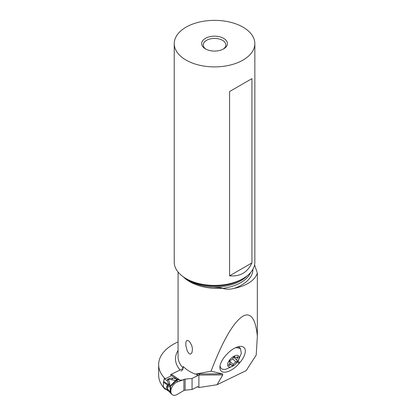 <?xml version="1.0" encoding="UTF-8"?>
<svg xmlns="http://www.w3.org/2000/svg" width="416" height="416" viewBox="0 0 416 416"><rect width="100%" height="100%" fill="white"/><g stroke="black" fill="none" stroke-linecap="round" stroke-linejoin="round"><path stroke-width="0.62" d="M163.675 387.738L163.628 387.717A0.967 0.603 -55.5 0 1 163.576 387.686A0.967 0.603 -55.5 0 1 163.384 387.249L163.384 382.195A0.967 0.603 -55.5 0 1 163.628 381.488L164.117 379.428A4.836 3.026 -55.5 0 1 164.684 379.059M176.509 378.981L172.879 378.061L171.694 379.699L175.703 380.593L176.774 379.101L170.487 374.837A3.224 2.018 -55.5 0 1 171.382 374.223L183.087 368.555M178.043 393.916L183.908 390.515A2.579 1.487 180 0 1 185.115 390.187A2.579 1.487 0 0 0 183.908 390.515L178.043 393.916A7.66 4.789 124.5 0 1 175.396 395.2A7.66 4.789 124.5 0 0 178.043 393.921M172.011 394.477L170.68 393.219L170.55 386.318L176.171 380.796L178.043 381.737A7.66 4.789 124.5 0 0 171.808 387.421A7.66 4.789 124.5 0 0 172.011 394.477A7.66 4.789 124.5 0 0 175.396 395.2A7.66 4.789 124.5 0 1 171.002 389.828A7.66 4.789 124.5 0 1 178.043 381.737L183.908 379.454A2.579 1.487 180 0 1 185.115 379.132L192.057 378.425L198.895 375.112L192.057 378.425L192.057 389.48L185.115 390.187L192.057 389.48L197.72 386.74L192.057 389.48M170.68 393.214L170.087 392.574L170.175 386.1L175.469 380.671L176.186 380.786L178.35 379.72L179.988 380.146L182.666 380.058L178.043 381.737M176.774 379.101L178.35 379.72M176.218 380.775L175.718 380.598L178.064 379.595M177.31 379.855L177.679 379.439M172.879 378.061C169.281 378.373 167.43 379.007 167.326 379.974L167.372 380.91L169.146 385.18L168.553 385.752L167.326 385.627L167.788 387.01C166.863 386.864 166.863 387.556 167.788 389.08L167.326 389.241L168.553 390.806L163.384 387.249M171.694 379.699C169.354 379.054 168.324 379.096 168.594 379.834L167.326 379.974M168.594 379.834L169.816 384.041L168.714 384.197M170.087 392.574L169.172 391.524L163.576 387.686M169.146 391.498L168.553 390.806M169.816 384.041C170.061 386.09 169.385 387.083 167.788 387.01M169.816 391.945L167.788 389.08M175.469 380.671L176.171 380.796M167.326 389.241C166.442 387.436 166.442 386.235 167.326 385.627M165.662 389.121L165.287 389.303A58.214 33.608 180 0 1 164.273 388.341L164.273 388.17M164.273 379.314L164.273 377.811A58.214 33.608 0 0 0 165.287 378.773L171.694 375.669M165.287 389.303L165.287 388.866M178.074 341.921A49.41 28.527 0 0 0 158.652 364.593A49.41 28.527 0 0 0 164.273 377.811M222.591 288.293L221.088 287.747L207.537 286.593C200.106 285.511 193.684 283.431 188.282 280.358L183.362 276.879A39.884 23.026 0 0 0 189.758 281.705A39.884 23.026 0 0 0 222.591 288.293L222.591 288.392C226.205 289.416 229.944 289.448 233.802 288.48C246.771 285.74 254.618 280.618 257.348 273.114L257.348 336.274C255.258 314.387 248.518 313.498 243.599 315.801C234.026 321.168 223.174 339.638 211.042 371.202L195.291 374.14A39.884 23.026 180 0 1 189.758 371.478A39.884 23.026 180 0 1 183.149 366.434L183.149 368.014C183.024 369.361 182.354 370.386 181.142 371.093M189.758 341.848L188.172 340.501L186.883 340.454L186.285 341.115L185.848 342.69L185.884 345.774L187.304 351.14L188.947 353.538L190.174 354.084L190.845 353.943L192.005 352.529L192.473 348.998L191.849 345.79L189.758 341.848M195.291 374.14L199.675 373.87L198.895 375.05L198.895 387.546L217.017 384.743L222.789 374.92L222.451 373.833L199.43 373.963M211.042 371.202L222.451 373.833M164.273 388.341A49.41 28.527 180 0 1 163.888 387.904M163.384 387.306A49.41 28.527 180 0 1 158.652 375.123L158.652 364.593M217.017 384.743L246.168 370.62L256.194 355.072L257.348 336.274M198.895 387.546L197.356 386.49M246.168 370.62L256.194 355.072M226.002 355.181A15.902 7.623 -45.5 0 1 240.308 346.398A15.902 7.623 -45.5 0 1 243.199 346.96A15.902 7.623 -45.5 0 1 239.808 362.684L239.184 363.412A15.902 7.623 -45.5 0 1 221.983 371.628A15.902 7.623 -45.5 0 1 219.887 367.297A15.902 7.623 -45.5 0 1 225.373 355.909L226.002 355.181M257.348 273.114L254.576 264.815M254.847 43.623L254.847 262.132A40.305 23.27 180 0 1 243.043 278.585A40.305 23.27 180 0 1 186.04 278.585L187.788 279.594L186.04 278.585A40.305 23.27 180 0 1 174.236 262.132L174.236 43.623A40.305 23.27 0 0 0 186.04 60.076A40.305 23.27 0 0 0 229.965 65.12A40.305 23.27 0 0 0 254.847 43.623A40.305 23.27 0 0 0 243.038 27.17A40.305 23.27 0 0 0 199.118 22.126A40.305 23.27 0 0 0 174.236 43.623M205.421 48.885L205.421 48.885A12.896 7.446 180 0 1 205.421 38.355A12.896 7.446 180 0 1 223.662 38.355A12.896 7.446 180 0 1 223.662 48.885A12.896 7.446 180 0 1 205.421 48.885L205.421 48.885M229.59 91.536L251.93 78.64L251.93 262.922C247.504 272.454 240.058 276.754 229.59 275.818L229.59 91.536L251.93 78.64M229.59 275.818L251.93 262.922M206.029 49.218A11.284 6.516 180 0 1 203.258 44.938A11.284 6.516 180 0 1 210.22 38.917A11.284 6.516 180 0 1 222.518 40.331A11.284 6.516 180 0 1 225.826 44.938A11.284 6.516 180 0 1 223.054 49.218M237.697 346.871A14.024 6.729 -45.5 0 1 239.829 347.864L240.438 348.462L235.778 347.594M219.996 366.122L221.031 368.404L221.806 368.982L223.881 369.481L226.013 369.216L233.594 365.7L235.914 363.698L238.207 360.87L241.342 353.324L240.438 348.462M227.656 363.901A7.415 3.557 134.5 0 0 232.268 366.309A7.415 3.557 134.5 0 0 239.018 358.394A7.415 3.557 134.5 0 0 234.411 355.987A7.415 3.557 134.5 0 0 227.656 363.901M228.67 365.05A1.066 0.51 -45.5 0 1 229.018 364.406A2.621 1.253 134.5 0 0 229.887 362.82A2.621 1.253 134.5 0 0 229.715 361.925A2.621 1.253 134.5 0 0 229.559 361.811A1.066 0.51 -45.5 0 1 229.497 361.769A1.066 0.51 -45.5 0 1 229.424 361.4A1.066 0.51 -45.5 0 1 230.604 360.188A2.621 1.253 134.5 0 0 233.345 357.692A1.066 0.51 -45.5 0 1 234.094 356.85A1.066 0.51 -45.5 0 1 234.842 356.741A1.066 0.51 -45.5 0 1 234.926 356.928A2.621 1.253 134.5 0 0 235.128 357.396A2.621 1.253 134.5 0 0 237.125 357.027A1.066 0.51 -45.5 0 1 237.942 356.881A1.066 0.51 -45.5 0 1 238.009 357.245A1.066 0.51 -45.5 0 1 237.656 357.89A2.621 1.253 134.5 0 0 236.792 359.476A2.621 1.253 134.5 0 0 236.964 360.37A2.621 1.253 134.5 0 0 237.12 360.485A1.066 0.51 -45.5 0 1 237.182 360.526A1.066 0.51 -45.5 0 1 237.25 360.89A1.066 0.51 -45.5 0 1 236.075 362.107A2.621 1.253 134.5 0 0 233.329 364.598A1.066 0.51 -45.5 0 1 232.586 365.446A1.066 0.51 -45.5 0 1 231.837 365.555A1.066 0.51 -45.5 0 1 231.754 365.362A2.621 1.253 134.5 0 0 231.551 364.894A2.621 1.253 134.5 0 0 229.549 365.264A1.066 0.51 -45.5 0 1 228.738 365.414A1.066 0.51 -45.5 0 1 228.67 365.05M192.057 378.425L185.115 379.132A2.579 1.487 0 0 0 183.908 379.454L182.666 380.058M179.988 380.146L171.382 374.223M165.287 379.475L167.372 380.91M163.675 381.42L169.146 385.18M163.384 382.195L168.553 385.752M185.115 390.187L185.115 379.132M183.908 379.454L183.908 390.515M180.112 369.996A42.463 24.518 180 0 1 178.074 350.464M183.149 368.014A39.884 23.026 180 0 1 178.074 356.772L178.074 272.043M197.662 373.974L195.655 373.984M198.895 375.05L222.789 374.92M197.356 375.856L197.356 373.989M233.802 288.48A38.371 22.152 0 0 0 252.912 269.256M250.567 272.563A37.081 21.408 180 0 1 222.591 288.392M209.347 286.832A37.081 21.408 0 0 0 247.224 275.746M243.043 278.585L241.296 279.594A37.835 21.845 180 0 1 187.788 279.594M237.988 361.192L239.808 362.684M239.184 363.412L237.422 361.967M228.873 364.598L229.549 365.264M234.65 356.663L234.926 356.928M236.922 357.167L237.656 357.89M232.664 358.764L236.075 362.107M229.622 360.963L233.329 364.598M196.976 376.043L196.976 374.015M229.424 361.639L229.715 361.925M234.411 356.694L235.128 357.396M233.704 357.172L236.964 360.37M229.783 363.163L231.551 364.894"/></g></svg>

